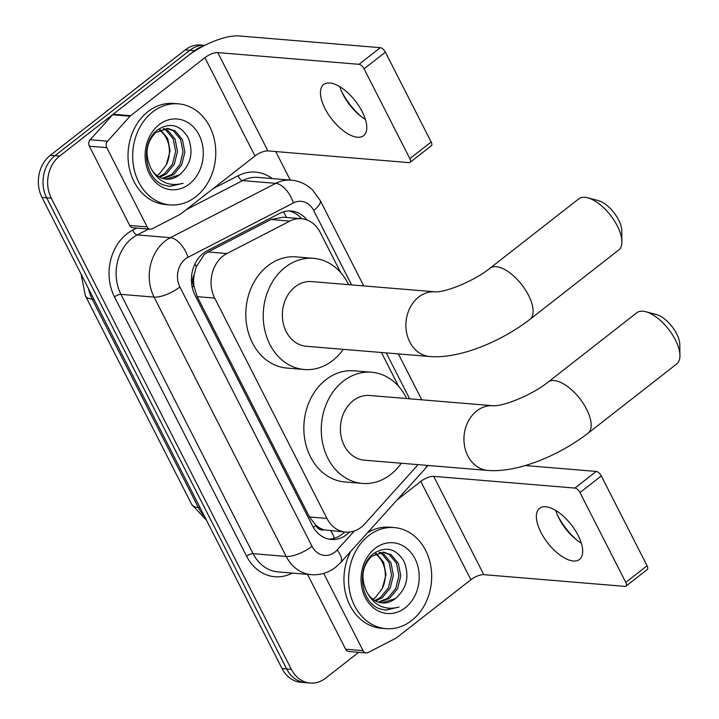<?xml version="1.0" encoding="UTF-8"?>
<svg xmlns="http://www.w3.org/2000/svg" width="719" height="719" viewBox="0 0 719 719"><rect width="100%" height="100%" fill="white"/><g stroke="black" fill="none" stroke-linecap="round" stroke-linejoin="round"><path stroke-width="1.08" d="M340.662 272.537L320.198 232.381A30.423 24.895 94.7 0 0 301.414 218.711L283.232 217.201L270.946 219.529L208.043 251.965L204.259 254.481L196.269 266.785L194.157 274.784A10.138 8.295 94.7 0 0 193.797 285.973A30.423 10.551 153 0 1 192.207 287.178M301.414 218.711A30.423 24.895 94.7 0 0 289.838 221.101L226.934 253.537A30.423 24.895 94.7 0 0 223.043 256.036A30.423 24.895 94.7 0 0 214.693 298.106L326.947 518.435A30.423 24.895 94.7 0 0 345.74 532.105A30.423 24.895 94.7 0 0 364.713 523.935L415.429 467.593A30.423 24.895 94.7 0 0 417.784 464.618M193.797 285.973L194.022 286.423A30.423 24.895 -85.3 0 1 194.157 274.784M324.125 529.867A30.423 24.895 -85.3 0 1 315.587 525.005L315.812 525.445A10.138 8.295 94.7 0 0 324.125 529.867L345.74 532.105M194.022 286.423L197.222 296.659L309.476 516.979L315.587 525.005M398.694 386.445L381.412 352.508M358.718 652.304L325.635 678.152A30.423 24.895 -85.3 0 1 310.159 683.05L305.512 682.664A30.423 24.895 -85.3 0 1 286.728 668.994L46.627 197.779A30.423 24.895 -85.3 0 1 54.977 155.699L189.906 50.276A30.423 24.895 -85.3 0 1 204.825 45.351A30.423 24.895 -85.3 0 0 189.906 50.276L54.977 155.699A30.423 24.895 -85.3 0 0 46.627 197.779L286.728 668.994A30.423 24.895 -85.3 0 0 305.512 682.664L300.866 682.277A30.423 24.895 -85.3 0 1 282.073 668.607L41.981 197.392A30.423 24.895 -85.3 0 1 50.33 155.313L185.25 49.89A30.423 24.895 -85.3 0 1 200.727 45L204.834 45.342M306.995 219.978A30.423 24.895 94.7 0 0 291.204 211.018A30.423 24.895 94.7 0 0 279.628 213.408L207.297 250.706A30.423 24.895 94.7 0 0 203.396 253.214A30.423 24.895 94.7 0 0 195.047 295.284L312.504 525.796A30.423 24.895 94.7 0 0 331.288 539.466A30.423 24.895 94.7 0 0 349.542 532.069M310.159 683.05A30.423 24.895 -85.3 0 1 291.375 669.38L51.274 198.165A30.423 24.895 -85.3 0 1 59.623 156.086L194.552 50.663A30.423 24.895 -85.3 0 1 202.542 46.528M275.745 151.556L290.278 180.083M344.572 532.006A30.423 24.895 -85.3 0 1 328.978 539.142M288.876 210.955A30.423 24.895 -85.3 0 1 301.647 218.729M195.811 196.745A50.707 41.486 -85.3 0 1 170.026 204.897A50.707 41.486 -85.3 0 1 133.689 167.185A50.707 41.486 -85.3 0 1 152.626 111.993A50.707 41.486 -85.3 0 1 178.411 103.833A50.707 41.486 -85.3 0 1 214.747 141.544A50.707 41.486 -85.3 0 1 195.811 196.745M170.026 204.897L165.37 204.511A50.707 41.486 -85.3 0 1 129.043 166.799A50.707 41.486 -85.3 0 1 147.979 111.607A50.707 41.486 -85.3 0 1 173.764 103.446L178.411 103.833M179.444 174.879C191.002 164.678 193.869 152.221 188.054 137.509C180.154 124.872 170.205 122.194 158.207 129.492C140.367 141.427 143.62 177.584 163.276 184.882L169.729 186.428L183.138 183.282C169.001 187.003 158.216 181.916 150.783 168.003A25.354 20.743 -85.3 0 0 166.305 179.148A25.354 20.743 -85.3 0 0 179.202 175.077A25.354 20.743 -85.3 0 0 179.444 174.879L165.927 179.112M159.106 124.702A35.492 29.039 -85.3 0 1 199.073 134.947A35.492 29.039 -85.3 0 1 189.331 184.028A35.492 29.039 -85.3 0 1 149.363 173.791A35.492 29.039 -85.3 0 1 159.106 124.702M162.386 178.357L171.805 174.456L179.849 164.732L183.012 151.952L180.613 139.549L173.45 130.867L166.952 128.35M163.267 178.618L173.656 174.609L181.7 164.885L184.864 152.104L182.455 139.702L175.292 131.02L167.878 128.395L155.753 132.539C146.146 142.38 144.492 154.208 150.783 168.003M158.908 176.784L164.426 173.845L172.47 164.121L175.634 151.341L173.234 138.938L166.071 130.256L163.213 128.737M159.771 177.26L166.269 173.998L174.322 164.274L177.476 151.493L175.077 139.091L167.913 130.409L164.157 128.548M159.393 130.13L159.672 130.337A25.354 20.743 -85.3 0 1 166.341 164.795L170.097 150.882L167.698 138.479L160.355 129.681M166.341 164.795L159.357 173.908L157.084 175.562M169.396 186.401L183.138 183.282M341.48 91.178A40.57 18.604 -128 0 0 341.669 91.547A40.57 18.604 -128 0 0 361.477 116.766M365.414 119.444A32.454 14.883 52 0 1 360.111 115.696A32.454 14.883 52 0 1 343.035 94.495A32.454 14.883 52 0 1 342.199 92.769A32.454 14.883 52 0 1 339.835 86.711M362.205 111.661A32.454 14.883 -128 0 0 323.631 84.545A32.454 14.883 -128 0 0 325.015 108.578A32.454 14.883 -128 0 0 363.589 135.693A32.454 14.883 -128 0 0 362.205 111.661M147.152 226.898A5.069 4.152 94.7 0 0 150.28 229.172L132.844 227.725A5.069 4.152 -85.3 0 1 129.717 225.451L147.152 226.898L106.772 147.647L89.336 146.2A5.069 4.152 -85.3 0 1 90.145 139.738L112.613 114.779A5.069 4.152 -85.3 0 1 113.198 114.231L187.452 56.217A40.57 14.074 153 0 1 239.103 35.95L380.315 47.679A5.069 2.328 52 0 1 385.384 52.154L364.075 68.799A5.069 2.328 -128 0 0 359.015 64.324L217.794 52.595A10.138 3.514 -27 0 0 204.888 57.664L130.633 115.678A5.069 4.152 94.7 0 0 130.049 116.226L107.58 141.185A5.069 4.152 94.7 0 0 106.772 147.647M129.717 225.451L89.336 146.2M150.28 229.172A5.069 4.152 94.7 0 0 152.212 228.777L180.074 214.406A5.069 4.152 94.7 0 0 180.721 213.992L254.975 155.969A10.138 3.514 -27 0 1 267.89 150.909L409.102 162.638A5.069 2.328 -128 0 0 410.064 162.395A5.069 2.328 -128 0 0 409.848 158.638L431.157 141.994L385.384 52.154M431.157 141.994A5.069 2.328 52 0 1 431.373 145.75L410.064 162.395M409.848 158.638L364.075 68.799M411.726 620.497A50.707 41.486 -85.3 0 1 385.932 628.658A50.707 41.486 -85.3 0 1 349.605 590.946A50.707 41.486 -85.3 0 1 368.541 535.745A50.707 41.486 -85.3 0 1 394.327 527.593A50.707 41.486 -85.3 0 1 430.663 565.305A50.707 41.486 -85.3 0 1 411.726 620.497M385.932 628.658L381.286 628.271A50.707 41.486 -85.3 0 1 350.728 551.401M395.36 598.639C406.909 588.439 409.785 575.973 403.97 561.26C396.061 548.624 386.121 545.955 374.123 553.244C356.282 565.179 359.527 601.336 379.192 608.642L385.636 610.188L399.054 607.034C384.917 610.764 374.132 605.668 366.699 591.764A25.354 20.743 -85.3 0 0 382.22 602.908A25.354 20.743 -85.3 0 0 395.117 598.828A25.354 20.743 -85.3 0 0 395.36 598.639L381.843 602.873M375.021 548.462A35.492 29.039 -85.3 0 1 414.989 558.699A35.492 29.039 -85.3 0 1 405.246 607.789A35.492 29.039 -85.3 0 1 365.279 597.543A35.492 29.039 -85.3 0 1 375.021 548.462M378.302 602.109L387.721 598.217L395.765 588.493L398.928 575.712L396.529 563.31L389.365 554.619L382.868 552.102M379.183 602.369L389.563 598.37L397.616 588.645L400.771 575.865L398.371 563.462L391.208 554.771L383.793 552.156L371.669 556.299C362.061 566.141 360.408 577.959 366.699 591.764M374.824 600.536L380.342 597.597L388.386 587.872L391.549 575.092L389.141 562.689L381.987 554.007L379.129 552.489M375.686 601.012L382.184 597.75L390.228 588.034L393.392 575.245L390.992 562.851L383.829 554.16L380.063 552.309M375.3 553.882L375.579 554.088A25.354 20.743 -85.3 0 1 382.256 588.555L386.013 574.634L383.604 562.231L376.271 553.432M382.256 588.555L375.264 597.669L372.999 599.322M367.364 532.914A50.707 41.486 -85.3 0 1 389.68 527.207L394.327 527.593M385.312 610.152L399.054 607.034M587.675 197.797L598.235 200.574A22.307 10.228 52 0 1 618.619 219.942A22.307 10.228 52 0 1 621.764 230.691L621.899 241.602A32.454 14.883 -128 0 0 617.333 225.973A32.454 14.883 -128 0 0 587.675 197.797A32.454 14.883 -128 0 0 578.759 198.857L489.99 268.214A32.454 14.883 52 0 1 528.564 295.338A32.454 14.883 52 0 1 529.948 319.362L618.717 250.005A32.454 14.883 -128 0 0 621.899 241.602M489.99 268.214C474.926 280.59 445.843 292.498 435.184 291.842L311.633 281.587A32.454 26.549 94.7 0 0 295.123 286.809A32.454 26.549 94.7 0 0 283.007 322.13A32.454 26.549 94.7 0 0 306.258 346.27L429.809 356.525C459.666 358.952 500.9 341.696 529.948 319.362M343.251 349.335A55.776 45.639 -85.3 0 1 332.699 360.543A55.776 45.639 -85.3 0 1 304.326 369.512A55.776 45.639 -85.3 0 1 264.358 328.026A55.776 45.639 -85.3 0 1 285.191 267.315A55.776 45.639 -85.3 0 1 313.565 258.337A55.776 45.639 -85.3 0 1 348.616 284.652M304.326 369.512L286.899 368.065A55.776 45.639 -85.3 0 1 246.932 326.579A55.776 45.639 -85.3 0 1 267.765 265.868A55.776 45.639 -85.3 0 1 296.129 256.89L313.565 258.337M645.716 311.704L656.267 314.482A22.307 10.228 52 0 1 676.66 333.85A22.307 10.228 52 0 1 679.806 344.599L679.94 355.51A32.454 14.883 -128 0 0 675.375 339.88A32.454 14.883 -128 0 0 645.716 311.704A32.454 14.883 -128 0 0 636.791 312.765L548.031 382.122A32.454 14.883 52 0 1 586.605 409.237A32.454 14.883 52 0 1 587.989 433.269L676.759 363.913A32.454 14.883 -128 0 0 679.94 355.51M548.031 382.122C532.968 394.497 503.875 406.406 493.216 405.75L369.665 395.486A32.454 26.549 94.7 0 0 353.164 400.708A32.454 26.549 94.7 0 0 341.04 436.038A32.454 26.549 94.7 0 0 364.299 460.169L487.85 470.433C517.698 472.859 558.933 455.603 587.989 433.269M401.283 463.243A55.776 45.639 -85.3 0 1 390.732 474.441A55.776 45.639 -85.3 0 1 362.367 483.42A55.776 45.639 -85.3 0 1 322.4 441.933A55.776 45.639 -85.3 0 1 343.233 381.214A55.776 45.639 -85.3 0 1 371.597 372.244A55.776 45.639 -85.3 0 1 406.657 398.56M362.367 483.42L344.931 481.973A55.776 45.639 -85.3 0 1 304.964 440.486A55.776 45.639 -85.3 0 1 325.797 379.767A55.776 45.639 -85.3 0 1 354.161 370.797L371.597 372.244M557.396 514.93A40.57 18.604 -128 0 0 557.585 515.298A40.57 18.604 -128 0 0 577.393 540.526M581.32 543.196A32.454 14.883 52 0 1 576.027 539.448A32.454 14.883 52 0 1 558.951 518.246A32.454 14.883 52 0 1 558.106 516.521A32.454 14.883 52 0 1 555.751 510.472M578.121 535.421A32.454 14.883 -128 0 0 539.547 508.306A32.454 14.883 -128 0 0 540.931 532.33A32.454 14.883 -128 0 0 579.505 559.445A32.454 14.883 -128 0 0 578.121 535.421M363.068 650.65A5.069 4.152 94.7 0 0 366.196 652.933L348.76 651.477A5.069 4.152 -85.3 0 1 345.632 649.203L363.068 650.65L323.703 573.403M345.632 649.203L307.498 574.364M427.481 465.975A40.57 14.074 153 0 1 428.587 465.508M525.212 465.535L596.231 471.43A5.069 2.328 52 0 1 601.291 475.915L579.99 492.56A5.069 2.328 -128 0 0 574.93 488.075L433.71 476.346A10.138 3.514 -27 0 0 420.795 481.415L396.951 500.056M366.196 652.933A5.069 4.152 94.7 0 0 368.128 652.528L395.989 638.166A5.069 4.152 94.7 0 0 396.636 637.744L470.891 579.73A10.138 3.514 -27 0 1 483.806 574.661L625.018 586.389A5.069 2.328 -128 0 0 625.979 586.147A5.069 2.328 -128 0 0 625.764 582.39L647.073 565.745L601.291 475.915M647.073 565.745A5.069 2.328 52 0 1 647.289 569.502L625.979 586.147M625.764 582.39L579.99 492.56M208.043 251.965L226.934 253.537M334.326 538.261A30.423 11.908 -138 0 0 330.848 530.874M286.459 217.471A30.423 15.575 -117.3 0 0 283.448 211.853M196.269 266.785A30.423 15.575 -117.3 0 0 194.966 263.891M315.812 525.445A30.423 10.551 153 0 1 313.322 527.306M197.222 296.659L214.693 298.106M270.946 219.529L289.838 221.101M309.476 516.979L326.947 518.435M206.551 520.367L191.64 504.307A35.492 12.313 -27 0 0 198.408 507.614A40.57 33.191 94.7 0 0 204.484 516.323M88.446 288.589A40.57 33.191 94.7 0 0 92.185 299.122A35.492 12.313 153 0 1 85.408 295.824L81.049 274.065M93.892 299.266L92.185 299.122L198.408 507.614L200.116 507.758M282.073 668.607L291.375 669.38M41.981 197.392L51.274 198.165M50.33 155.313L59.623 156.086M185.25 49.89L194.552 50.663M351.591 284.904L313.664 210.451A20.285 16.591 94.7 0 0 293.415 202.929L188.054 257.258A20.285 16.591 94.7 0 0 185.457 258.921A20.285 16.591 94.7 0 0 179.894 286.971L312.037 546.314A20.285 16.591 94.7 0 0 334.874 552.165A20.285 16.591 94.7 0 0 337.211 549.981L354.278 531.017M312.037 546.314A20.285 7.037 -27 0 1 286.207 556.443L154.073 297.109A40.57 33.191 -85.3 0 1 165.199 241.009A40.57 33.191 -85.3 0 1 170.394 237.674L137.275 234.915A40.57 33.191 94.7 0 0 132.08 238.259A40.57 33.191 94.7 0 0 120.945 294.35L253.088 553.693A40.57 33.191 94.7 0 0 278.127 571.92L311.255 574.67A40.57 33.191 -85.3 0 1 286.207 556.443L253.088 553.693A5.069 1.762 153 0 0 246.626 556.227L114.492 296.884A5.069 1.762 153 0 1 120.945 294.35L154.073 297.109A20.285 7.037 -27 0 0 179.894 286.971M311.255 574.67C320.279 575.29 328.439 572.791 335.737 567.183L340.662 562.582A20.285 7.936 -138 0 0 337.211 549.981M114.492 296.884A45.639 37.334 -85.3 0 1 127.011 233.783A45.639 37.334 -85.3 0 1 132.853 230.026L136.691 228.049M213.273 188.558L238.214 175.697A45.639 37.334 -85.3 0 1 272.204 178.582M292.274 573.097A45.639 37.334 -85.3 0 1 246.626 556.227M188.054 257.258A20.285 10.381 -117.3 0 0 170.394 237.674L275.754 183.345L242.636 180.595L186.284 209.651M293.415 202.929A20.285 10.381 -117.3 0 0 275.754 183.345A40.57 33.191 -85.3 0 1 291.195 180.154L258.067 177.404A40.57 33.191 94.7 0 0 242.636 180.595A5.069 2.597 62.7 0 1 238.214 175.697M148.671 229.037L137.275 234.915A5.069 2.597 62.7 0 1 132.853 230.026M409.632 398.811L386.247 352.912M340.662 562.582L425.612 468.204A20.285 7.936 -138 0 0 426.52 465.337M313.664 210.451A20.285 7.037 -27 0 0 320.108 200.277L312.486 189.924C306.456 184.19 299.356 180.927 291.195 180.154M267.89 150.909L217.794 52.595M254.975 155.969L204.888 57.664M113.198 114.231L130.633 115.678M359.015 64.324L380.315 47.679M130.049 116.226L112.613 114.779M90.145 139.738L107.58 141.185M435.184 291.842A32.454 26.549 94.7 0 0 418.674 297.064A32.454 26.549 94.7 0 0 409.767 341.938A32.454 26.549 94.7 0 0 429.809 356.525M493.216 405.75A32.454 26.549 94.7 0 0 476.715 410.971A32.454 26.549 94.7 0 0 467.808 455.846A32.454 26.549 94.7 0 0 487.85 470.433M483.806 574.661L433.71 476.346M470.891 579.73L420.795 481.415M574.93 488.075L596.231 471.43M191.64 504.307L85.408 295.824M425.612 468.204L427.877 465.454M421.783 399.818L398.389 353.919M363.742 285.91L320.108 200.277"/></g></svg>
